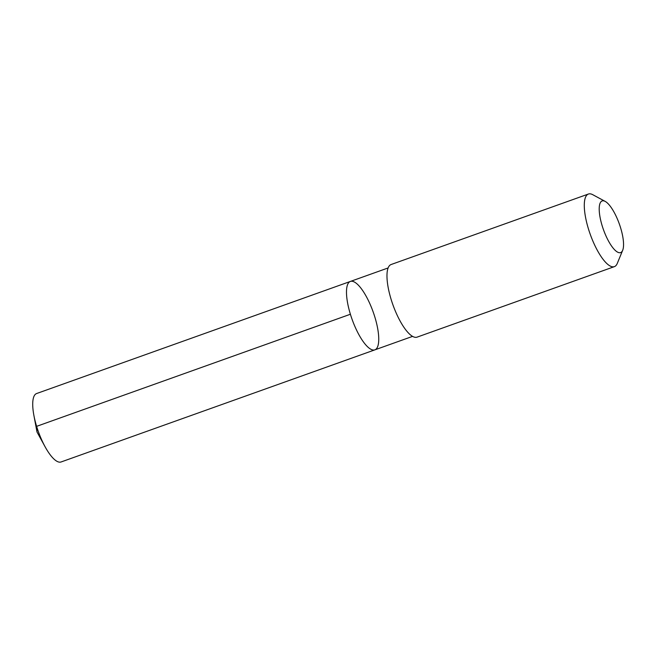 <?xml version="1.0" encoding="UTF-8"?>
<svg xmlns="http://www.w3.org/2000/svg" width="656" height="656" viewBox="0 0 656 656"><rect width="100%" height="100%" fill="white"/><g stroke="black" fill="none" stroke-linecap="round" stroke-linejoin="round"><path stroke-width="0.98" d="M378.668 336.495A36.334 11.168 -109.7 0 1 374.847 349.861A36.334 11.168 -109.7 0 1 352.108 319.406A36.334 11.168 -109.7 0 1 350.394 281.432A36.334 11.168 -109.7 0 1 367.467 298.701A36.334 11.168 -109.7 0 1 378.668 336.495M36.621 393.534A36.334 11.168 70.3 0 0 32.8 406.9A36.334 11.168 70.3 0 0 33.874 415.314A36.334 11.168 70.3 0 0 45.149 446.867A36.334 11.168 70.3 0 0 61.074 461.972L374.847 349.861A36.334 11.168 -109.7 0 1 352.108 319.406A36.334 11.168 -109.7 0 1 350.394 281.432L36.621 393.534M605.209 201.408L592.729 194.684A38.556 11.849 70.3 0 0 588.432 194.028L391.107 264.524A38.556 11.849 70.3 0 0 387.056 278.71A38.556 11.849 70.3 0 0 398.938 318.816A38.556 11.849 70.3 0 0 417.052 337.143L614.377 266.639A38.556 11.849 70.3 0 0 617.28 263.409L622.675 250.297A27.421 8.43 70.3 0 0 619.313 223.934A27.421 8.43 70.3 0 0 605.209 201.408A27.421 8.43 70.3 0 0 599.264 211.027A27.421 8.43 70.3 0 0 609.67 243.089A27.421 8.43 70.3 0 0 622.675 250.297M588.432 194.028A38.556 11.849 70.3 0 0 584.373 208.206A38.556 11.849 70.3 0 0 596.263 248.312A38.556 11.849 70.3 0 0 614.377 266.639M350.394 314.249L36.621 426.351L36.998 431.992L45.149 446.867M36.998 431.992L33.874 415.314M388.122 267.951L350.394 281.432M412.575 336.38L374.847 349.861"/></g></svg>
